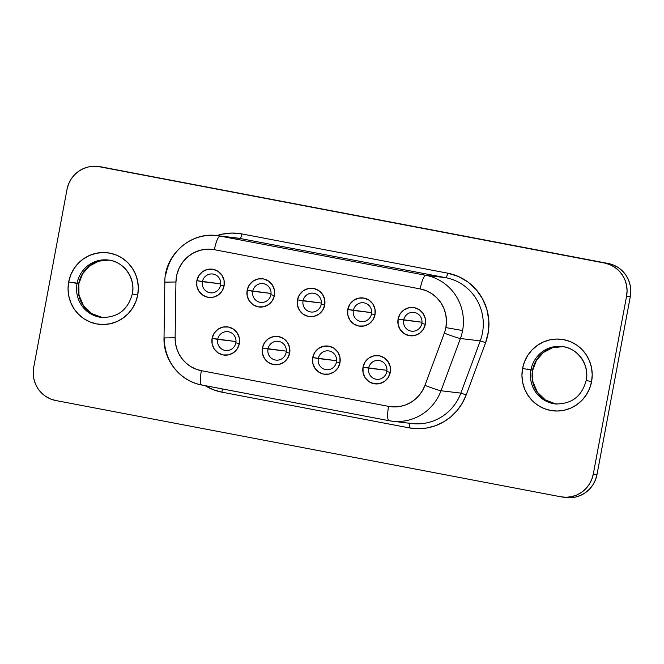 <?xml version="1.0" encoding="UTF-8"?>
<svg xmlns="http://www.w3.org/2000/svg" width="664" height="664" viewBox="0 0 664 664"><rect width="100%" height="100%" fill="white"/><g stroke="black" fill="none" stroke-linecap="round" stroke-linejoin="round"><path stroke-width="1" d="M556.872 404.119L555.212 403.919A28.901 28.195 96.8 0 1 530.934 369.948L522.576 368.462A36.005 35.126 -83.2 0 0 550.456 410.427A36.005 35.126 -83.2 0 0 591.591 381.617L592.222 374.587L591.499 367.574L589.458 360.851L586.171 354.667L581.764 349.272L576.41 344.865L570.31 341.611L563.703 339.653L556.847 339.047L549.991 339.827L543.418 341.96L537.367 345.363L532.071 349.911L527.731 355.423L524.527 361.681L522.576 368.462L521.946 375.492L522.668 382.505L524.709 389.228L527.996 395.412L532.404 400.807L537.757 405.214L543.857 408.468L550.456 410.427L557.32 411.033L564.168 410.252L570.749 408.119L576.8 404.716L582.096 400.168L586.428 394.657L589.64 388.398L591.591 381.617L586.154 380.497L591.591 381.617A36.005 35.126 -83.2 0 0 563.703 339.653A36.005 35.126 -83.2 0 0 522.576 368.462L530.934 369.948A28.901 28.195 96.8 0 1 562.458 346.575M562.881 346.641A28.901 28.195 -83.2 0 0 532.586 370.138L532.586 370.138A28.901 28.195 -83.2 0 0 556.042 404.011L545.501 400.077L537.334 392.167L532.86 381.584L532.76 370.147L536.471 360.369L543.401 352.493L552.622 347.695L562.881 346.641A28.901 28.195 -83.2 0 0 532.586 370.138L530.934 369.948L532.586 370.138A28.901 28.195 -83.2 0 0 553.261 403.446M102.978 317.599L101.326 317.4A28.901 28.195 96.8 0 1 77.049 283.42L68.682 281.934A36.005 35.126 -83.2 0 0 96.57 323.907A36.005 35.126 -83.2 0 0 137.705 295.098L138.336 288.068L137.614 281.055L135.564 274.323L132.277 268.148L127.87 262.745L122.516 258.337L116.424 255.092L109.817 253.125L102.961 252.527L96.106 253.308L89.532 255.441L83.473 258.844L78.178 263.384L73.845 268.895L70.641 275.162L68.682 281.934L68.06 288.973L68.774 295.978L70.824 302.709L74.111 308.893L78.518 314.288L83.871 318.695L89.964 321.94L96.57 323.907L103.435 324.505L110.282 323.733L116.864 321.6L122.915 318.189L128.21 313.649L132.543 308.137L135.746 301.871L137.705 295.098L132.269 293.978L137.705 295.098A36.005 35.126 -83.2 0 0 109.817 253.125A36.005 35.126 -83.2 0 0 68.682 281.934L77.049 283.42A28.901 28.195 96.8 0 1 108.572 260.056M108.987 260.114A28.901 28.195 -83.2 0 0 78.701 283.619L78.701 283.619A28.901 28.195 -83.2 0 0 102.156 317.483L91.615 313.549L83.44 305.647L78.975 295.057L78.875 283.628L82.577 273.85L89.515 265.965L98.737 261.168L108.987 260.114A28.901 28.195 -83.2 0 0 78.701 283.619L77.049 283.42L78.701 283.619A28.901 28.195 -83.2 0 0 99.376 316.919M368.611 368.147A9.479 9.246 -83.2 0 0 375.948 379.194A9.479 9.246 -83.2 0 0 386.772 371.608L390.283 372.346A14.21 13.869 96.8 0 1 374.048 383.726A14.21 13.869 96.8 0 1 363.034 367.159L386.929 370.329L368.611 368.147A9.479 9.246 96.8 0 1 378.812 360.469A9.479 9.246 96.8 0 1 386.772 371.608A9.479 9.246 96.8 0 1 376.571 379.285A9.479 9.246 96.8 0 1 368.611 368.147L363.034 367.159L365.075 362.004L368.877 358.037L373.865 355.854L379.277 355.788L384.29 357.838L388.141 361.714L390.241 366.81L390.283 372.346L388.241 377.501L384.439 381.468L379.459 383.651L374.048 383.726L369.035 381.667L365.175 377.791L363.075 372.703L363.034 367.159A14.21 13.869 96.8 0 1 379.277 355.788A14.21 13.869 96.8 0 1 390.283 372.346L386.772 371.608A9.479 9.246 -83.2 0 0 379.434 360.56A9.479 9.246 -83.2 0 0 368.611 368.147M217.684 339.37A9.479 9.246 -83.2 0 0 225.021 350.418A9.479 9.246 -83.2 0 0 235.844 342.84L239.347 343.578A14.21 13.869 96.8 0 1 223.112 354.949A14.21 13.869 96.8 0 1 212.107 338.383L235.994 341.553L217.684 339.37A9.479 9.246 96.8 0 1 227.885 331.693A9.479 9.246 96.8 0 1 235.844 342.84A9.479 9.246 96.8 0 1 225.644 350.517A9.479 9.246 96.8 0 1 217.684 339.37L212.107 338.383L214.14 333.237L217.941 329.269L222.93 327.078L228.341 327.012L233.354 329.07L237.206 332.938L239.314 338.034L239.347 343.578L237.314 348.724L233.512 352.692L228.524 354.883L223.112 354.949L218.099 352.891L214.248 349.023L212.14 343.927L212.107 338.383A14.21 13.869 96.8 0 1 228.341 327.012A14.21 13.869 96.8 0 1 239.347 343.578L235.844 342.84A9.479 9.246 -83.2 0 0 228.507 331.792A9.479 9.246 -83.2 0 0 217.684 339.37M267.99 348.965A9.479 9.246 -83.2 0 0 275.328 360.012A9.479 9.246 -83.2 0 0 286.151 352.426L289.662 353.165A14.21 13.869 96.8 0 1 273.427 364.544A14.21 13.869 96.8 0 1 262.413 347.977L286.308 351.148L267.99 348.965A9.479 9.246 96.8 0 1 278.191 341.288A9.479 9.246 96.8 0 1 286.151 352.426A9.479 9.246 96.8 0 1 275.95 360.104A9.479 9.246 96.8 0 1 267.99 348.965L262.413 347.977L264.455 342.832L268.256 338.856L273.244 336.673L278.656 336.606L283.669 338.657L287.52 342.533L289.62 347.629L289.662 353.165L287.62 358.319L283.818 362.287L278.838 364.47L273.427 364.544L268.414 362.486L264.554 358.618L262.454 353.522L262.413 347.977A14.21 13.869 96.8 0 1 278.656 336.606A14.21 13.869 96.8 0 1 289.662 353.165L286.151 352.426A9.479 9.246 -83.2 0 0 278.814 341.379A9.479 9.246 -83.2 0 0 267.99 348.965M403.671 320.04A9.479 9.246 -83.2 0 0 411.008 331.087A9.479 9.246 -83.2 0 0 421.831 323.509L425.334 324.248A14.21 13.869 96.8 0 1 409.099 335.619A14.21 13.869 96.8 0 1 398.093 319.052L421.98 322.223L403.671 320.04A9.479 9.246 96.8 0 1 413.871 312.362A9.479 9.246 96.8 0 1 421.831 323.509A9.479 9.246 96.8 0 1 411.63 331.187A9.479 9.246 96.8 0 1 403.671 320.04L398.093 319.052L400.126 313.906L403.928 309.939L408.916 307.756L414.328 307.681L419.341 309.739L423.192 313.607L425.3 318.703L425.334 324.248L423.3 329.394L419.499 333.369L414.51 335.552L409.099 335.619L404.086 333.56L400.234 329.693L398.126 324.596L398.093 319.052A14.21 13.869 96.8 0 1 414.328 307.681A14.21 13.869 96.8 0 1 425.334 324.248L421.831 323.509A9.479 9.246 -83.2 0 0 414.494 312.462A9.479 9.246 -83.2 0 0 403.671 320.04M353.356 310.453A9.479 9.246 -83.2 0 0 360.693 321.5A9.479 9.246 -83.2 0 0 371.516 313.914L375.027 314.661A14.21 13.869 96.8 0 1 358.792 326.032A14.21 13.869 96.8 0 1 347.778 309.466L371.674 312.636L353.356 310.453A9.479 9.246 96.8 0 1 363.557 302.776A9.479 9.246 96.8 0 1 371.516 313.914A9.479 9.246 96.8 0 1 361.316 321.592A9.479 9.246 96.8 0 1 353.356 310.453L347.778 309.466L349.82 304.319L353.621 300.344L358.61 298.161L364.021 298.094L369.035 300.145L372.886 304.021L374.986 309.117L375.027 314.661L372.985 319.807L369.184 323.775L364.204 325.958L358.792 326.032L353.779 323.974L349.92 320.106L347.82 315.01L347.778 309.466A14.21 13.869 96.8 0 1 364.021 298.094A14.21 13.869 96.8 0 1 375.027 314.661L371.516 313.914A9.479 9.246 -83.2 0 0 364.179 302.875A9.479 9.246 -83.2 0 0 353.356 310.453M202.42 281.677A9.479 9.246 -83.2 0 0 209.766 292.724A9.479 9.246 -83.2 0 0 220.589 285.147L224.092 285.885A14.21 13.869 96.8 0 1 207.857 297.256A14.21 13.869 96.8 0 1 196.851 280.689L220.738 283.86L202.42 281.677A9.479 9.246 96.8 0 1 212.629 274A9.479 9.246 96.8 0 1 220.589 285.147A9.479 9.246 96.8 0 1 210.38 292.824A9.479 9.246 96.8 0 1 202.42 281.677L196.851 280.689L198.885 275.543L202.686 271.576L207.674 269.393L213.086 269.318L218.099 271.377L221.95 275.245L224.058 280.341L224.092 285.885L222.058 291.031L218.257 295.007L213.268 297.19L207.857 297.256L202.844 295.198L198.992 291.33L196.884 286.234L196.851 280.689A14.21 13.869 96.8 0 1 213.086 269.318A14.21 13.869 96.8 0 1 224.092 285.885L220.589 285.147A9.479 9.246 -83.2 0 0 213.252 274.099A9.479 9.246 -83.2 0 0 202.42 281.677M252.735 291.272A9.479 9.246 -83.2 0 0 260.072 302.319A9.479 9.246 -83.2 0 0 270.895 294.733L274.406 295.48A14.21 13.869 96.8 0 1 258.171 306.851A14.21 13.869 96.8 0 1 247.157 290.284L271.053 293.455L252.735 291.272A9.479 9.246 96.8 0 1 262.936 283.594A9.479 9.246 96.8 0 1 270.895 294.733A9.479 9.246 96.8 0 1 260.695 302.411A9.479 9.246 96.8 0 1 252.735 291.272L247.157 290.284L249.199 285.138L253.001 281.162L257.981 278.98L263.392 278.913L268.414 280.963L272.265 284.839L274.365 289.936L274.406 295.48L272.364 300.626L268.563 304.593L263.583 306.776L258.171 306.851L253.15 304.793L249.299 300.925L247.199 295.829L247.157 290.284A14.21 13.869 96.8 0 1 263.392 278.913A14.21 13.869 96.8 0 1 274.406 295.48L270.895 294.733A9.479 9.246 -83.2 0 0 263.558 283.694A9.479 9.246 -83.2 0 0 252.735 291.272M318.305 358.552A9.479 9.246 -83.2 0 0 325.642 369.599A9.479 9.246 -83.2 0 0 336.465 362.021L339.968 362.76A14.21 13.869 96.8 0 1 323.733 374.131A14.21 13.869 96.8 0 1 312.727 357.564L336.615 360.735L318.305 358.552A9.479 9.246 96.8 0 1 328.506 350.874A9.479 9.246 96.8 0 1 336.465 362.021A9.479 9.246 96.8 0 1 326.265 369.699A9.479 9.246 96.8 0 1 318.305 358.552L312.727 357.564L314.761 352.418L318.562 348.451L323.551 346.259L328.962 346.193L333.975 348.251L337.827 352.119L339.935 357.215L339.968 362.76L337.934 367.906L334.133 371.873L329.145 374.064L323.733 374.131L318.72 372.072L314.869 368.205L312.761 363.108L312.727 357.564A14.21 13.869 96.8 0 1 328.962 346.193A14.21 13.869 96.8 0 1 339.968 362.76L336.465 362.021A9.479 9.246 -83.2 0 0 329.128 350.974A9.479 9.246 -83.2 0 0 318.305 358.552M303.05 300.858A9.479 9.246 -83.2 0 0 310.387 311.906A9.479 9.246 -83.2 0 0 321.21 304.328L324.713 305.067A14.21 13.869 96.8 0 1 308.478 316.438A14.21 13.869 96.8 0 1 297.472 299.871L321.359 303.041L303.05 300.858A9.479 9.246 96.8 0 1 313.25 293.181A9.479 9.246 96.8 0 1 321.21 304.328A9.479 9.246 96.8 0 1 311.009 312.005A9.479 9.246 96.8 0 1 303.05 300.858L297.472 299.871L299.505 294.725L303.307 290.757L308.295 288.574L313.707 288.5L318.72 290.558L322.571 294.426L324.679 299.522L324.713 305.067L322.679 310.212L318.878 314.188L313.889 316.371L308.478 316.438L303.465 314.379L299.613 310.511L297.505 305.415L297.472 299.871A14.21 13.869 96.8 0 1 313.707 288.5A14.21 13.869 96.8 0 1 324.713 305.067L321.21 304.328A9.479 9.246 -83.2 0 0 313.873 293.281A9.479 9.246 -83.2 0 0 303.05 300.858M408.941 423.068A47.376 46.223 -83.2 0 0 412.278 423.574A47.376 46.223 -83.2 0 0 460.857 393.113L441.004 390.747L460.393 338.507A47.376 46.223 -83.2 0 0 462.601 330.547L445.876 327.584A33.167 32.353 96.8 0 1 444.332 333.154A14.21 0.747 20.4 0 0 460.393 338.507L480.255 340.873L460.857 393.113L441.004 390.747A47.376 46.223 96.8 0 1 392.192 421.183L412.045 423.549A47.376 46.223 -83.2 0 0 460.857 393.113L466.211 394.897A52.116 50.837 96.8 0 1 409.099 427.848A4.739 1.037 100.8 0 0 409.14 423.209A4.739 1.037 -79.2 0 1 409.099 427.848L221.892 392.167A4.739 1.037 100.8 0 0 222.208 388.897A4.739 1.037 -79.2 0 1 221.892 392.167A52.116 50.837 96.8 0 1 205.085 385.635L213.368 389.735L221.892 392.167L409.099 427.848L417.922 428.728L426.761 428.014L435.36 425.749L443.452 421.989L450.79 416.851L457.156 410.485L462.343 403.098L466.211 394.897L485.608 342.657L488.405 331.66L488.812 320.322L486.812 309.175L482.512 298.75L476.096 289.546L467.879 281.984L458.251 276.44L447.669 273.161L241.887 233.936L231.96 233.064L222.042 234.193L216.871 235.604A52.116 50.837 96.8 0 1 241.887 233.936A4.739 1.037 -79.2 0 1 239.978 238.467A47.376 46.223 -83.2 0 0 236.575 237.953M101.194 166.896L608.29 263.492L613.503 265.036L618.317 267.6L622.541 271.078L626.019 275.344L628.617 280.225L630.227 285.537L630.8 291.073L630.302 296.617L597.011 474.494L595.475 479.848L592.944 484.795L589.516 489.144L585.341 492.729L580.56 495.419L575.364 497.104L566.292 497.519M562.682 497.087L566.409 497.527A28.427 27.73 -83.2 0 0 597.011 474.494L593.292 474.054L626.584 296.177L630.302 296.617A28.427 27.73 -83.2 0 0 608.29 263.492L99.459 166.755L604.564 263.044L609.776 264.596L614.59 267.16L618.823 270.638L622.301 274.896L624.89 279.776L626.509 285.088L627.073 290.624L626.584 296.177L593.292 474.054L591.749 479.408L589.217 484.346L585.797 488.704L581.614 492.29L576.833 494.979L571.646 496.655L566.234 497.278L560.823 496.796L55.71 400.508L50.497 398.964L45.683 396.4L41.459 392.922L37.981 388.656L35.383 383.775L33.773 378.463L33.2 372.927L33.698 367.383L66.989 189.506L68.525 184.152L71.056 179.205L74.484 174.856L78.659 171.27L83.44 168.581L88.636 166.896L94.039 166.282L103.177 167.203A28.427 27.73 -83.2 0 0 101.318 166.913L97.591 166.473A28.427 27.73 96.8 0 1 99.459 166.755L604.564 263.044A28.427 27.73 96.8 0 1 626.584 296.177L630.302 296.617L597.011 474.494L593.292 474.054A28.427 27.73 96.8 0 1 562.682 497.087A28.427 27.73 96.8 0 1 560.823 496.796L55.71 400.508A28.427 27.73 96.8 0 1 33.698 367.383L66.989 189.506A28.427 27.73 96.8 0 1 97.591 166.473M239.978 238.467A47.376 46.223 -83.2 0 0 236.874 237.986L217.012 235.62A47.376 46.223 96.8 0 1 220.124 236.102L239.978 238.467L445.768 277.693L425.906 275.328A47.376 46.223 96.8 0 1 462.601 330.547A47.376 46.223 96.8 0 1 460.393 338.507L480.255 340.873A47.376 46.223 -83.2 0 0 445.768 277.693L425.906 275.328L220.124 236.102L239.978 238.467A4.739 1.037 100.8 0 0 241.887 233.936L447.669 273.161A4.739 1.037 -79.2 0 1 445.768 277.693L239.978 238.467M166 274.008A47.376 46.223 96.8 0 1 217.012 235.62C190.593 231.578 164.323 255.2 164.838 282.15L175.943 281.993L175.122 337.777L175.528 343.537L176.906 349.131L179.214 354.393L182.384 359.158L186.31 363.283L190.883 366.636L195.955 369.134L201.383 370.678L388.589 406.368L394.208 406.924L399.836 406.468L405.306 405.032L410.452 402.633L415.124 399.363L419.167 395.312L422.478 390.615L424.935 385.394L444.332 333.154A33.167 32.353 -83.2 0 0 445.876 327.584L446.457 321.11L445.793 314.653L443.909 308.453L440.879 302.759L436.821 297.787L431.89 293.729L426.271 290.741L420.188 288.931L214.406 249.706L207.384 249.166L200.403 250.195L193.797 252.752L187.879 256.702L182.932 261.873L179.18 268.007L176.815 274.821L175.943 281.993L164.838 282.15L164.016 337.934L175.122 337.777L164.016 337.934C163.186 360.087 180.193 381.393 201.823 385.012A14.21 3.121 -79.2 0 1 201.383 370.678A33.167 32.353 96.8 0 1 175.122 337.777L175.943 281.993A33.167 32.353 96.8 0 1 214.406 249.706A14.21 3.121 -79.2 0 1 220.124 236.102A47.376 46.223 -83.2 0 0 216.597 235.571M201.781 384.995A47.376 46.223 96.8 0 1 164.357 338.017L164.016 337.934M389.079 420.702A47.376 46.223 -83.2 0 0 392.416 421.208A47.376 46.223 -83.2 0 0 441.004 390.747A14.21 0.747 -159.6 0 1 424.935 385.394A33.167 32.353 96.8 0 1 388.589 406.368A14.21 3.121 100.8 0 0 389.029 420.694L392.192 421.183A47.376 46.223 96.8 0 1 389.079 420.702A14.21 3.121 -79.2 0 1 389.038 420.694A14.21 3.121 -79.2 0 1 388.589 406.368L201.383 370.678A14.21 3.121 100.8 0 0 201.823 385.012A14.21 3.121 100.8 0 0 201.873 385.02L388.988 420.685M444.332 333.154L424.935 385.394A14.21 0.747 20.4 0 0 441.004 390.747L460.393 338.507A14.21 0.747 -159.6 0 1 444.332 333.154M425.906 275.328L220.124 236.102A14.21 3.121 100.8 0 0 214.406 249.706L420.188 288.931A14.21 3.121 -79.2 0 1 425.906 275.328A14.21 3.121 100.8 0 0 420.188 288.931A33.167 32.353 96.8 0 1 445.876 327.584L462.601 330.547A47.376 46.223 -83.2 0 0 425.906 275.328M466.211 394.897L460.857 393.113L480.255 340.873L485.608 342.657L466.211 394.897M480.255 340.873A47.376 46.223 -83.2 0 0 445.768 277.693A4.739 1.037 100.8 0 0 447.669 273.161A52.116 50.837 96.8 0 1 485.608 342.657L480.255 340.873M100.92 317.351A28.901 28.195 96.8 0 1 77.049 283.42A28.901 28.195 96.8 0 1 108.166 260.006A28.901 28.195 96.8 0 1 132.443 293.978L132.269 293.978C127.911 309.98 117.603 317.79 101.326 317.4M554.805 403.87A28.901 28.195 96.8 0 1 530.934 369.948A28.901 28.195 96.8 0 1 562.051 346.525A28.901 28.195 96.8 0 1 586.329 380.505L586.154 380.497C581.805 396.508 571.488 404.318 555.212 403.919M73.447 282.507L78.709 283.569M527.332 369.026L532.603 370.097M563.711 346.724L562.051 346.525C577.738 347.853 589.615 364.959 586.154 380.497M109.817 260.205L108.166 260.006C123.844 261.334 135.722 278.432 132.269 293.969M389.038 420.694L201.823 385.012M412.045 423.549L408.958 423.076"/></g></svg>
